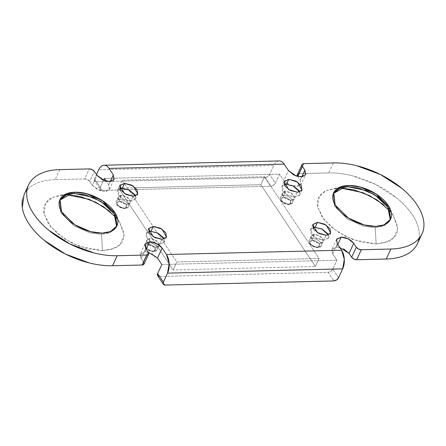 <?xml version="1.0" encoding="UTF-8"?>
<svg xmlns="http://www.w3.org/2000/svg" width="446" height="446" viewBox="0 0 446 446"><rect width="100%" height="100%" fill="white"/><g stroke="black" fill="none" stroke-linecap="round" stroke-linejoin="round"><path stroke-width="0.33" stroke-dasharray="2.23 1.67" d="M284.158 184.694L281.76 186.623L286.377 194.59L295.046 197.249L297.37 192.243L295.046 197.249L299.723 194.958L299.645 191.88M312.869 227.744L310.466 229.668L315.088 237.64L323.757 240.294L326.082 235.293L323.757 240.294L328.434 238.008L328.356 234.93M119.968 188.719L117.566 190.643L122.187 198.615L130.856 201.269L133.181 196.268L130.856 201.269L135.534 198.983L135.456 195.905M151.244 241.877L157.962 244.246L159.568 244.319L161.887 239.312L159.568 244.319L164.24 242.033L164.161 238.956M318.137 247.151A6.601 3.629 -155.1 0 1 311.76 244.971A6.601 3.629 -155.1 0 1 309.134 240.517A6.601 3.629 -155.1 0 1 312.401 238.543A1.321 0.736 -91.4 0 0 312.507 240.405A5.28 2.899 24.9 0 0 310.427 243.956A5.28 2.899 24.9 0 0 317.1 247.29A1.321 0.736 -91.4 0 0 317.602 247.608A1.321 0.736 -91.4 0 0 318.137 247.151L319.999 243.148A6.601 3.629 -155.1 0 1 313.622 240.963A6.601 3.629 -155.1 0 1 310.99 236.514A6.601 3.629 -155.1 0 1 314.257 234.54L312.401 238.543A6.601 3.629 24.9 0 0 309.134 240.517A6.601 3.629 24.9 0 0 311.76 244.971A6.601 3.629 24.9 0 0 318.137 247.151A6.601 3.629 24.9 0 0 321.404 245.177A6.601 3.629 24.9 0 0 318.778 240.723A6.601 3.629 24.9 0 0 312.401 238.543L314.257 234.54L318.968 235.705L322.603 238.71L323.027 241.793L319.999 243.148L315.289 241.983L311.654 238.978L311.23 235.895L314.257 234.54A6.601 3.629 -155.1 0 1 320.635 236.72A6.601 3.629 -155.1 0 1 323.266 241.175A6.601 3.629 -155.1 0 1 319.999 243.148L318.137 247.151A1.321 0.736 88.6 0 1 317.602 247.608A1.321 0.736 88.6 0 1 317.1 247.29L313.332 246.359L310.427 243.956L310.087 241.487L312.507 240.405L316.275 241.336L319.185 243.739L319.526 246.209L317.1 247.29A5.28 2.899 24.9 0 0 319.185 243.739A5.28 2.899 24.9 0 0 312.507 240.405A1.321 0.736 88.6 0 1 312.401 238.543A6.601 3.629 -155.1 0 1 318.778 240.723A6.601 3.629 -155.1 0 1 321.404 245.177A6.601 3.629 -155.1 0 1 318.137 247.151M289.432 204.101A6.601 3.629 -155.1 0 1 283.054 201.921A6.601 3.629 -155.1 0 1 280.423 197.466A6.601 3.629 -155.1 0 1 283.689 195.493A1.321 0.736 -91.4 0 0 283.801 197.355A5.28 2.899 24.9 0 0 281.716 200.906A5.28 2.899 24.9 0 0 288.389 204.246A1.321 0.736 -91.4 0 0 288.891 204.563A1.321 0.736 -91.4 0 0 289.432 204.101L291.288 200.098A6.601 3.629 -155.1 0 1 284.91 197.918A6.601 3.629 -155.1 0 1 282.285 193.464A6.601 3.629 -155.1 0 1 285.546 191.49L283.689 195.493A6.601 3.629 24.9 0 0 280.423 197.466A6.601 3.629 24.9 0 0 283.054 201.921A6.601 3.629 24.9 0 0 289.432 204.101A6.601 3.629 24.9 0 0 292.693 202.127A6.601 3.629 24.9 0 0 290.067 197.678A6.601 3.629 24.9 0 0 283.689 195.493L285.546 191.49L290.257 192.655L293.892 195.66L294.315 198.743L291.288 200.098L286.577 198.933L282.942 195.928L282.519 192.845L285.546 191.49A6.601 3.629 -155.1 0 1 291.924 193.675A6.601 3.629 -155.1 0 1 294.555 198.124A6.601 3.629 -155.1 0 1 291.288 200.098L289.432 204.101A1.321 0.736 88.6 0 1 288.891 204.563A1.321 0.736 88.6 0 1 288.389 204.246L284.62 203.309L281.716 200.906L281.376 198.442L283.801 197.355L287.57 198.286L290.474 200.694L290.814 203.159L288.389 204.246A5.28 2.899 24.9 0 0 290.474 200.694A5.28 2.899 24.9 0 0 283.801 197.355A1.321 0.736 88.6 0 1 283.689 195.493A6.601 3.629 -155.1 0 1 290.067 197.678A6.601 3.629 -155.1 0 1 292.693 202.127A6.601 3.629 -155.1 0 1 289.432 204.101M159.116 245.01L158.837 245.813L155.805 247.173L153.948 251.176A6.601 3.629 -155.1 0 1 147.57 248.991A6.601 3.629 -155.1 0 1 144.939 244.542A6.601 3.629 -155.1 0 1 148.206 242.563A1.321 0.736 -91.4 0 0 148.317 244.425A5.28 2.899 24.9 0 0 146.232 247.976A5.28 2.899 24.9 0 0 152.911 251.315A1.321 0.736 -91.4 0 0 153.407 251.633A1.321 0.736 -91.4 0 0 153.948 251.176L155.805 247.173A6.601 3.629 -155.1 0 1 149.427 244.988A6.601 3.629 -155.1 0 1 146.801 240.539A6.601 3.629 -155.1 0 1 150.068 238.56L148.206 242.563A6.601 3.629 24.9 0 0 144.939 244.542A6.601 3.629 24.9 0 0 147.57 248.991A6.601 3.629 24.9 0 0 153.948 251.176A6.601 3.629 24.9 0 0 157.215 249.197A6.601 3.629 24.9 0 0 154.584 244.748A6.601 3.629 24.9 0 0 148.206 242.563L150.068 238.56L154.779 239.725L158.408 242.73L159.116 244.993M125.237 208.126A6.601 3.629 -155.1 0 1 118.859 205.946A6.601 3.629 -155.1 0 1 116.233 201.492A6.601 3.629 -155.1 0 1 119.5 199.518A1.321 0.736 -91.4 0 0 119.606 201.38A5.28 2.899 24.9 0 0 117.527 204.931A5.28 2.899 24.9 0 0 124.2 208.265A1.321 0.736 -91.4 0 0 124.702 208.589A1.321 0.736 -91.4 0 0 125.237 208.126L127.099 204.123A6.601 3.629 -155.1 0 1 120.721 201.943A6.601 3.629 -155.1 0 1 118.09 197.489A6.601 3.629 -155.1 0 1 121.357 195.515L119.5 199.518A6.601 3.629 24.9 0 0 116.233 201.492A6.601 3.629 24.9 0 0 118.859 205.946A6.601 3.629 24.9 0 0 125.237 208.126A6.601 3.629 24.9 0 0 128.504 206.152A6.601 3.629 24.9 0 0 125.878 201.698A6.601 3.629 24.9 0 0 119.5 199.518L121.357 195.515L126.067 196.68L129.702 199.685L130.126 202.768L127.099 204.123L122.388 202.958L118.753 199.953L118.329 196.87L121.357 195.515A6.601 3.629 -155.1 0 1 127.734 197.695A6.601 3.629 -155.1 0 1 130.36 202.15A6.601 3.629 -155.1 0 1 127.099 204.123L125.237 208.126A1.321 0.736 88.6 0 1 124.702 208.589A1.321 0.736 88.6 0 1 124.2 208.265L120.431 207.334L117.527 204.931L117.181 202.462L119.606 201.38L123.375 202.311L126.285 204.714L126.625 207.184L124.2 208.265A5.28 2.899 24.9 0 0 126.285 204.714A5.28 2.899 24.9 0 0 119.606 201.38A1.321 0.736 88.6 0 1 119.5 199.518A6.601 3.629 -155.1 0 1 125.878 201.698A6.601 3.629 -155.1 0 1 128.504 206.152A6.601 3.629 -155.1 0 1 125.237 208.126M383.231 204.463L393.077 215.106L397.509 225.882C397.994 229.35 397.442 232.444 395.853 235.148C394.27 237.852 391.766 239.97 388.36 241.498L376.162 243.956L375.203 227.666L375.788 226.417L375.203 227.666L383.493 226.128L390.016 220.424L390.283 219.789L383.794 226.005L375.203 227.666L376.162 243.956L385.305 242.618L393.667 237.947L397.67 228.647L393.361 215.541L389.849 210.886M340.515 187.989L338.843 187.995L341.798 187.599L338.843 187.995L340.521 187.983M109.577 211.17L119.428 221.813L123.86 232.583C124.339 236.057 123.787 239.145 122.204 241.855C120.615 244.559 118.118 246.677 114.706 248.199L102.513 250.663L101.554 234.373L102.134 233.124L101.554 234.373L109.844 232.834L116.361 227.131L116.629 226.496L110.14 232.712L101.554 234.373L102.513 250.663L111.656 249.325L120.019 244.653L124.016 235.354L119.712 222.247L116.194 217.592M66.867 194.69L65.188 194.701L68.149 194.305L65.188 194.701L66.867 194.69M332.649 253.774L337.293 243.767L332.649 253.774L332.008 249.152L336.552 247.117L331.874 249.403L332.649 253.774L336.953 260.235L332.649 253.774M339.763 247.469L336.552 247.117L337.773 244.486L336.552 247.117L343.621 248.868M141.092 258.468L145.736 248.461L141.092 258.468L140.451 253.846L144.995 251.812L140.317 254.097L141.092 258.468L143.673 262.343L148.323 252.336L143.673 262.343L141.092 258.468M148.206 252.163L144.995 251.812L146.216 249.18L144.995 251.812L152.064 253.562L157.51 258.067M59.786 169.625L55.142 179.638L84.695 178.913L89.339 168.9L84.695 178.913A3.964 2.174 24.9 0 1 89.702 181.416L94.346 171.403L89.702 181.416L92.289 185.291L96.933 175.278L92.289 185.291L99.96 190.726L106.115 191.418L109.476 189.255L108.707 184.884L106.237 181.182L108.707 184.884L109.348 189.511L104.804 191.546L97.735 189.795L92.289 185.291L89.702 181.416L87.522 179.61L84.695 178.913L55.142 179.638C47.884 179.816 41.629 181.076 36.382 183.429C31.136 185.776 27.29 189.032 24.848 193.19L24.084 194.629M161.82 264.523L336.953 260.235L161.82 264.523M416.503 245.467C418.945 241.308 419.792 236.553 419.056 231.212C418.315 225.871 416.04 220.346 412.232 214.637C408.425 208.929 403.374 203.471 397.079 198.264L375.906 184.588L351.922 175.696C343.76 173.672 336.05 172.753 328.791 172.931L305.978 173.488L328.791 172.931L333.441 162.924M305.956 173.488L299.238 173.656L297.382 174.542A3.964 2.174 24.9 0 1 299.238 173.656L303.888 163.643L299.238 173.656L305.956 173.488M297.677 176.315L300.264 180.19L300.905 184.817L296.361 186.852L289.292 185.101L284.297 181.227L279.536 174.135L114.421 178.183L279.536 174.135L275.355 183.144L269.613 174.537L273.794 165.527C275.076 162.762 276.732 161.246 278.761 160.973L279.09 160.939M114.399 178.183L104.397 178.428L114.399 178.183M376.162 243.956L361.132 242.161L345.544 236.38L331.779 227.493L321.928 216.851L317.496 206.074C317.017 202.601 317.569 199.513 319.152 196.809C320.741 194.105 323.238 191.986 326.65 190.459L338.843 187.995L334.695 188.307L326.015 190.754L319.158 196.797L317.669 207.1L324.281 220.023L337.611 231.803L352.881 239.586L376.162 243.956M102.513 250.663L87.477 248.868L71.89 243.087L58.125 234.195L48.274 223.558L43.842 212.781C43.362 209.308 43.914 206.219 45.503 203.515C47.086 200.811 49.584 198.693 52.996 197.165L65.188 194.701L61.041 195.013L52.36 197.461L45.509 203.504L44.015 213.807L50.627 226.73L63.956 238.51L79.226 246.292L102.513 250.663M264.55 176.694L319.102 258.485L176.8 261.969L122.254 180.178L264.55 176.694L122.254 180.178L176.8 261.969L173.087 269.975L118.536 188.184L122.254 180.178L118.536 188.184L135.506 187.772L118.536 188.184L173.087 269.975L176.8 261.969L319.102 258.485L264.55 176.694L260.838 184.7L264.55 176.694M147.041 242.256L147.035 239.915L150.068 238.56A6.601 3.629 -155.1 0 1 156.446 240.745A6.601 3.629 -155.1 0 1 159.071 245.194A6.601 3.629 -155.1 0 1 155.805 247.173L151.094 246.002L147.052 242.278M297.794 176.488L300.264 180.19L301.842 176.783L300.264 180.19L301.033 184.56L305.683 174.553M279.19 160.939A13.207 7.381 -91.4 0 0 273.794 165.527L98.655 169.82L273.794 165.527L269.613 174.537L275.355 183.144L279.536 174.135L283.84 180.597L288.49 170.584L283.84 180.597L284.303 181.221L291.901 186.155L300.816 184.956L301.033 184.56M94.474 178.829L96.453 174.564L94.474 178.829L100.216 187.437L103.528 180.307L100.216 187.437L94.474 178.829A3.964 2.459 146.3 0 0 94.463 180.942A3.964 2.459 146.3 0 0 96.364 181.751L94.452 180.925L94.474 178.829M100.205 189.556A3.964 2.459 -33.7 0 0 102.106 190.358L96.364 181.751L102.106 190.358L270.677 186.227A3.964 2.459 -33.7 0 0 275.355 183.144L273.409 185.291L270.677 186.227L264.935 177.62A3.964 2.459 146.3 0 0 269.613 174.537L267.667 176.683L264.935 177.62L96.364 181.751L264.935 177.62L270.677 186.227L102.106 190.358L100.194 189.539L100.216 187.437A3.964 2.459 -33.7 0 0 100.205 189.556L94.463 180.942M108.707 184.884L110.285 181.477L108.707 184.884M55.142 179.638A66.025 36.265 24.9 0 0 22.49 199.384M143.986 264.099A3.964 2.174 24.9 0 0 143.673 262.343M338.514 277.852L332.772 269.239L336.953 260.235L332.772 269.239L338.514 277.852M418.866 239.273A66.025 36.265 24.9 0 0 392.586 194.757A66.025 36.265 24.9 0 0 328.791 172.931M159.529 276.453L328.094 272.322L330.826 271.385L332.772 269.239A3.964 2.459 146.3 0 1 328.094 272.322L333.837 280.935L328.094 272.322L159.529 276.453L165.271 285.066L159.529 276.453A3.964 2.459 146.3 0 1 157.622 275.65M135.528 187.772L260.838 184.7L315.383 266.491L319.102 258.485L315.383 266.491L173.087 269.975L315.383 266.491L260.838 184.7L135.528 187.772M59.781 200.109L59.469 200.722L60.963 213.021L74.103 225.96L89.992 232.918L101.554 234.373L89.797 232.862L73.657 225.676L60.645 212.441L59.725 200.215M333.435 193.402L333.123 194.016L334.617 206.314L347.757 219.254L363.646 226.211L375.203 227.666L363.451 226.161L347.311 218.969L334.299 205.734L333.374 193.508M152.911 251.315L149.142 250.384L146.232 247.976L145.892 245.512L148.317 244.425L152.086 245.361L154.991 247.764L155.331 250.228L152.911 251.315A5.28 2.899 24.9 0 0 154.991 247.764A5.28 2.899 24.9 0 0 148.317 244.425A1.321 0.736 88.6 0 1 148.206 242.563A6.601 3.629 -155.1 0 1 154.584 244.748A6.601 3.629 -155.1 0 1 157.215 249.197A6.601 3.629 -155.1 0 1 153.948 251.176A1.321 0.736 88.6 0 1 153.407 251.633A1.321 0.736 88.6 0 1 152.911 251.315M148.68 231.764L146.277 233.693L146.829 237.718L151.222 241.866L152.499 242.568L157.984 244.257L159.568 244.319L164.111 242.284L163.47 237.662M150.954 231.407L146.411 233.436L147.052 238.064L151.211 241.866M122.243 188.357L117.699 190.392L118.341 195.013L123.787 199.524L130.856 201.269L135.4 199.239L134.759 194.612M315.144 227.382L310.6 229.417L311.241 234.038L316.688 238.549L323.757 240.294L328.301 238.264L327.659 233.637M286.432 184.332L281.889 186.367L282.53 190.994L287.982 195.499L295.046 197.249L299.589 195.214L298.948 190.587M302.048 189.957L299.723 194.958M330.759 233.002L328.434 238.008M137.853 193.982L135.534 198.983M166.564 237.027L164.24 242.033M311.141 236.062L309.279 240.065C308.838 242.2 309.251 243.706 310.511 244.586C310.851 245.222 313.867 247.519 317.597 247.608C319.788 247.396 321.008 246.733 321.259 245.629L323.116 241.62M282.43 193.018L280.573 197.02C280.127 199.15 280.54 200.655 281.805 201.536C282.14 202.172 285.161 204.474 288.891 204.563C291.076 204.346 292.297 203.688 292.548 202.579L294.405 198.576M146.946 240.087L145.089 244.09C144.643 246.22 145.056 247.725 146.321 248.606C146.662 249.247 149.678 251.544 153.407 251.633C155.598 251.416 156.819 250.758 157.064 249.649L158.927 245.646M118.24 197.037L116.378 201.04C115.938 203.175 116.345 204.681 117.61 205.561C117.95 206.197 120.966 208.499 124.696 208.589C126.887 208.371 128.108 207.708 128.359 206.604L130.215 202.601M390.016 220.424L390.596 219.176M393.361 215.541L387.775 206.899M116.361 227.131L116.941 225.877M119.712 222.247L117.683 219.114M117.56 218.919L114.12 213.606M336.524 239.396L331.874 249.403M144.967 244.09L140.317 254.097M109.476 189.255L114.126 179.247M61.041 195.013L64.748 194.534M64.971 194.506L71.248 193.703M59.469 200.722L60.048 199.468M334.695 188.307L338.397 187.833M338.62 187.805L344.897 186.997M333.123 194.016L333.703 192.767M148.602 228.686L146.277 233.693M119.89 185.642L117.566 190.643M312.791 224.667L310.466 229.668M284.08 181.617L281.76 186.623"/><path stroke-width="0.67" d="M299.645 191.88L292.966 185.826L286.432 184.332L288.757 179.331L297.426 181.985L302.048 189.957L297.37 192.243L290.301 190.492L284.855 185.988L284.214 181.36L288.757 179.331L295.826 181.076L301.273 185.586L301.914 190.208L297.37 192.243L288.701 189.589L284.08 181.617L288.757 179.331L286.432 184.332L284.158 184.694M328.356 234.93L321.678 228.876L315.144 227.382L317.468 222.376L326.137 225.035L330.759 233.002L326.082 235.293L319.013 233.542L313.566 229.038L312.925 224.41L317.468 222.376L324.532 224.126L329.984 228.631L330.625 233.258L326.082 235.293L317.413 232.634L312.791 224.667L317.468 222.376L315.144 227.382L312.869 227.744M135.456 195.905L128.777 189.851L122.243 188.357L124.568 183.351L133.237 186.01L137.853 193.982L133.181 196.268L126.112 194.517L120.665 190.013L120.024 185.385L124.568 183.351L131.631 185.101L137.084 189.611L137.725 194.233L133.181 196.268L124.512 193.609L119.89 185.642L124.568 183.351L122.243 188.357L119.968 188.719M164.161 238.956L157.488 232.901L150.954 231.407L153.273 226.401L161.943 229.054L166.564 237.027L161.887 239.312L154.823 237.567L149.371 233.057L148.73 228.436L153.273 226.401L160.343 228.151L165.789 232.656L166.43 237.283L161.887 239.312L153.218 236.659L148.602 228.686L153.273 226.401L150.954 231.407L148.68 231.764M390.283 219.789L388.109 207.429L374.841 194.846L359.259 188.173L347.93 186.774L348.51 185.519L360.073 186.98L375.961 193.932L389.102 206.877L390.596 219.176L384.078 224.879L375.788 226.417C368.608 226.59 361.148 224.745 353.41 220.876C345.672 217.012 339.919 212.251 336.15 206.604C332.387 200.962 331.712 196.078 334.121 191.958C336.535 187.844 341.335 185.698 348.51 185.519C355.691 185.346 363.15 187.192 370.888 191.061C378.626 194.93 384.38 199.685 388.148 205.333C391.911 210.98 392.586 215.858 390.172 219.978C387.764 224.093 382.963 226.239 375.788 226.417L364.226 224.957L348.337 218.005L335.197 205.06L333.703 192.767L340.22 187.058L348.51 185.519L347.93 186.774L366.434 190.554L378.353 197.232L387.775 206.899L390.283 219.789M389.849 210.886L377.21 200.031L362.955 192.683L340.515 187.989L353.879 189.795L369.461 195.577L383.231 204.463M341.798 187.599L347.93 186.774L341.798 187.599M116.629 226.496L114.455 214.136L101.186 201.547L85.61 194.874L74.281 193.48L74.861 192.226L86.424 193.687L102.307 200.639L115.447 213.584L116.941 225.877L110.424 231.585L102.134 233.124C94.953 233.297 87.494 231.452 79.756 227.583C72.018 223.714 66.264 218.958 62.501 213.311C58.733 207.663 58.058 202.785 60.472 198.665C62.886 194.551 67.681 192.404 74.861 192.226C82.036 192.053 89.495 193.899 97.239 197.768C104.977 201.637 110.731 206.392 114.494 212.04C118.257 217.687 118.937 222.565 116.523 226.685C114.109 230.799 109.315 232.946 102.134 233.124L90.571 231.664L74.683 224.712L61.542 211.766L60.048 199.468L66.571 193.765L74.861 192.226L74.281 193.48L92.785 197.26L104.704 203.934L114.12 213.606L116.629 226.496M116.194 217.592L103.556 206.738L89.3 199.39L66.867 194.69L80.224 196.496L95.812 202.283L109.577 211.17M68.149 194.305L74.281 193.48L68.149 194.305M157.505 258.061L161.82 264.523L157.639 273.532L163.381 282.14L163.353 284.241L165.271 285.066L333.837 280.935L336.568 279.999L338.514 277.852L342.695 268.843A13.207 7.381 -91.4 0 0 341.603 250.223L337.293 243.767L336.524 239.396L341.196 237.11L337.773 244.486L341.196 237.11L348.265 238.855L353.711 243.365L356.298 247.24L358.478 249.041L361.305 249.743L390.858 249.019C398.116 248.84 404.371 247.575 409.618 245.228C414.864 242.88 418.71 239.625 421.152 235.46C423.588 231.296 424.441 226.546 423.7 221.205C422.959 215.864 420.684 210.339 416.882 204.63C413.074 198.922 408.023 193.464 401.729 188.257L380.55 174.581L356.571 165.683C348.41 163.665 340.699 162.745 333.441 162.924L303.888 163.643L302.07 164.457L302.327 166.308L304.908 170.182L305.549 174.81L301.005 176.839L293.936 175.094L288.49 170.584L284.18 164.128L109.047 168.421L113.351 174.877L113.992 179.504L109.448 181.533L102.379 179.788L96.933 175.278L94.346 171.403L92.166 169.603L89.339 168.9L59.786 169.625C52.528 169.803 46.278 171.069 41.026 173.416C35.78 175.769 31.934 179.024 29.497 183.183C27.055 187.348 26.208 192.098 26.944 197.439C27.685 202.785 29.96 208.31 33.768 214.019C37.576 219.722 42.626 225.18 48.921 230.387L70.094 244.062L94.078 252.96C102.24 254.978 109.95 255.898 117.209 255.725L146.762 255L148.579 254.187L148.323 252.336L145.736 248.461L144.967 244.09L149.639 241.804L146.216 249.18L149.639 241.804L156.708 243.549L162.16 248.06L166.464 254.515L341.603 250.223L337.293 243.767L336.652 239.14L341.196 237.11C346.425 237.4 350.595 239.485 353.711 243.365L349.067 253.373L351.654 257.247L353.834 259.048L356.661 259.75L386.214 259.026C393.472 258.847 399.722 257.582 404.974 255.235C410.22 252.888 414.066 249.632 416.503 245.467M24.084 194.629L22.3 207.451C23.041 212.792 25.316 218.317 29.118 224.026C32.926 229.735 37.977 235.193 44.271 240.394L65.451 254.069L89.429 262.967C97.59 264.991 105.301 265.911 112.559 265.732L142.112 265.008L146.762 255A3.964 2.174 -155.1 0 0 148.63 254.092A3.964 2.174 -155.1 0 0 148.323 252.336L145.736 248.461L145.095 243.834L149.639 241.804C154.868 242.094 159.038 244.179 162.16 248.06L157.51 258.067L148.206 252.163M22.49 199.384A66.025 36.265 24.9 0 0 48.77 243.901A66.025 36.265 24.9 0 0 112.559 265.732L142.112 265.008L143.93 264.194L143.673 262.343M343.621 248.868L349.067 253.373L339.763 247.469M297.421 174.47L297.794 176.488L302.327 166.308A3.964 2.174 -155.1 0 1 302.014 164.557A3.964 2.174 -155.1 0 1 303.888 163.643L333.441 162.924A66.025 36.265 -155.1 0 1 397.23 184.75A66.025 36.265 -155.1 0 1 423.51 229.266A66.025 36.265 -155.1 0 1 390.858 249.019L361.305 249.743A3.964 2.174 -155.1 0 1 356.298 247.24L353.711 243.365L349.067 253.373L351.654 257.247L356.298 247.24L351.654 257.247A3.964 2.174 24.9 0 0 356.661 259.75L361.305 249.743L356.661 259.75L386.214 259.026L390.858 249.019L386.214 259.026A66.025 36.265 24.9 0 0 418.866 239.273M104.397 178.428L106.237 181.182L104.397 178.428L103.528 180.307L104.397 178.428M297.37 174.564A3.964 2.174 24.9 0 0 297.677 176.315L302.327 166.308L304.908 170.182L305.683 174.553L302.316 176.716L296.161 176.025L288.49 170.584L284.18 164.128A13.207 7.381 -91.4 0 0 279.19 160.939M301.842 176.783L304.908 170.182L301.842 176.783M278.761 160.973C280.79 160.699 282.597 161.753 284.18 164.128L109.047 168.421C107.458 166.04 105.652 164.992 103.623 165.265C101.593 165.538 99.937 167.055 98.655 169.82L96.453 174.564L98.655 169.82A13.207 7.381 88.6 0 1 104.052 165.226A13.207 7.381 88.6 0 1 109.047 168.421L113.351 174.877L114.126 179.247L110.759 181.41L104.604 180.719L96.933 175.278L94.346 171.403A3.964 2.174 -155.1 0 0 89.339 168.9L59.786 169.625A66.025 36.265 -155.1 0 0 27.134 189.377A66.025 36.265 -155.1 0 0 53.414 233.894A66.025 36.265 -155.1 0 0 117.209 255.725L112.559 265.732L117.209 255.725L146.762 255L142.112 265.008A3.964 2.174 24.9 0 0 143.986 264.099L148.63 254.086M110.285 181.477L113.351 174.877L110.285 181.477M163.364 284.258L157.622 275.65A3.964 2.459 146.3 0 1 157.639 273.532L163.381 282.14A3.964 2.459 -33.7 0 0 163.364 284.258A3.964 2.459 -33.7 0 0 165.271 285.066L333.837 280.935A3.964 2.459 -33.7 0 0 338.514 277.852L342.695 268.843L167.562 273.136A13.207 7.381 88.6 0 0 166.464 254.515L341.603 250.223L344.301 259.243L342.695 268.843L167.562 273.136L163.381 282.14L167.562 273.136L169.162 263.536L166.464 254.515L162.16 248.06L157.51 258.067L161.82 264.523L157.639 273.532L157.611 275.634L159.529 276.453M59.725 200.215L71.248 193.703L74.281 193.48L66.298 194.896L59.781 200.109M333.374 193.508L344.897 186.997L347.93 186.774L339.947 188.19L333.435 193.402M163.47 237.662L158.018 233.152L150.954 231.407M134.759 194.612L129.312 190.107L122.243 188.357M327.659 233.637L322.213 229.132L315.144 227.382M298.948 190.587L293.501 186.082L286.432 184.332M302.014 164.563L297.37 174.57M28.611 184.878L23.961 194.885M422.039 233.765L417.389 243.778M59.848 199.914L60.048 199.468M333.497 193.207L333.703 192.767M279.213 160.934L104.074 165.226"/></g></svg>
